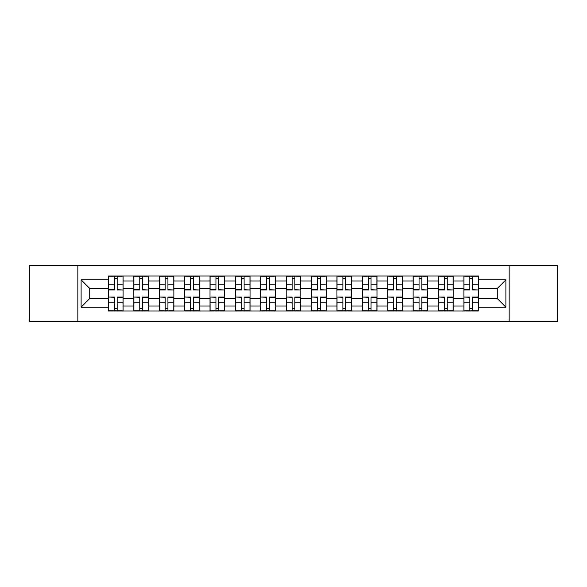 <?xml version="1.0" encoding="UTF-8"?>
<svg xmlns="http://www.w3.org/2000/svg" width="587" height="587" viewBox="0 0 587 587"><rect width="100%" height="100%" fill="white"/><g stroke="black" fill="none" stroke-linecap="round" stroke-linejoin="round"><path stroke-width="0.88" d="M509.149 321.412L557.65 321.412L557.65 265.588L29.35 265.588L29.35 321.412L509.149 321.412L509.149 265.588M133.836 310.993L133.836 280.968L123.094 280.968L123.094 310.993M123.094 280.968L123.094 276.007M133.836 280.968L133.836 276.007M148.489 276.007L148.489 310.993M159.231 310.993L159.231 276.007M173.877 276.007L173.877 310.993M184.619 310.993L184.619 276.007M199.264 276.007L199.264 310.993M210.007 310.993L210.007 276.007M224.652 276.007L224.652 310.993M235.394 310.993L235.394 276.007M250.047 276.007L250.047 310.993M260.789 310.993L260.789 276.007M275.435 276.007L275.435 310.993M286.177 310.993L286.177 276.007M300.823 276.007L300.823 310.993M311.565 310.993L311.565 276.007M326.211 276.007L326.211 310.993M336.953 310.993L336.953 276.007M351.606 276.007L351.606 310.993M362.348 310.993L362.348 276.007M376.993 276.007L376.993 310.993M387.736 310.993L387.736 276.007M402.381 276.007L402.381 310.993M413.123 310.993L413.123 276.007M427.769 276.007L427.769 310.993M438.511 310.993L438.511 276.007M453.164 276.007L453.164 310.993M463.906 310.993L463.906 276.007M463.906 298.548L453.164 298.548M438.511 298.548L427.769 298.548M413.123 298.548L402.381 298.548M387.736 298.548L376.993 298.548M362.348 298.548L351.606 298.548M336.953 298.548L326.211 298.548M311.565 298.548L300.823 298.548M286.177 298.548L275.435 298.548M260.789 298.548L250.047 298.548M235.394 298.548L224.652 298.548M210.007 298.548L199.264 298.548M184.619 298.548L173.877 298.548M159.231 298.548L148.489 298.548M133.836 298.548L123.094 298.548M463.906 288.452L453.164 288.452M438.511 288.452L427.769 288.452M413.123 288.452L402.381 288.452M387.736 288.452L376.993 288.452M362.348 288.452L351.606 288.452M336.953 288.452L326.211 288.452M311.565 288.452L300.823 288.452M286.177 288.452L275.435 288.452M260.789 288.452L250.047 288.452M235.394 288.452L224.652 288.452M210.007 288.452L199.264 288.452M184.619 288.452L173.877 288.452M159.231 288.452L148.489 288.452M133.836 288.452L123.094 288.452M89.73 298.548L108.448 298.548L108.448 288.452L89.73 288.452L89.73 298.548L81.109 307.17L81.109 279.83L108.448 279.83L108.448 288.452M478.552 288.452L478.552 298.548L497.27 298.548L497.27 288.452L478.552 288.452L478.552 276.007L108.448 276.007L108.448 279.83M478.552 279.83L505.891 279.83L505.891 307.17L478.552 307.17L478.552 298.548M108.448 298.548L108.448 310.993L478.552 310.993L478.552 307.17M108.448 307.17L81.109 307.17M77.851 321.412L77.851 265.588M117.158 308.557L114.392 308.557M114.392 278.443L117.158 278.443M142.546 308.557L139.779 308.557M139.779 278.443L142.546 278.443M167.933 308.557L165.167 308.557M165.167 278.443L167.933 278.443M193.328 308.557L190.555 308.557M190.555 278.443L193.328 278.443M218.716 308.557L215.95 308.557M215.95 278.443L218.716 278.443M244.104 308.557L241.338 308.557M241.338 278.443L244.104 278.443M269.492 308.557L266.725 308.557M266.725 278.443L269.492 278.443M294.887 308.557L292.113 308.557M292.113 278.443L294.887 278.443M320.275 308.557L317.508 308.557M317.508 278.443L320.275 278.443M345.662 308.557L342.896 308.557M342.896 278.443L345.662 278.443M371.05 308.557L368.284 308.557M368.284 278.443L371.05 278.443M396.445 308.557L393.672 308.557M393.672 278.443L396.445 278.443M421.833 308.557L419.067 308.557M419.067 278.443L421.833 278.443M447.221 308.557L444.454 308.557M444.454 278.443L447.221 278.443M472.608 308.557L469.842 308.557M469.842 278.443L472.608 278.443M81.109 279.83L89.73 288.452M497.27 298.548L505.891 307.17M497.27 288.452L505.891 279.83M117.158 289.655L123.013 290L117.158 290L117.158 276.169L123.013 276.169L108.529 276.169L114.392 276.169L114.392 290L108.529 290L108.529 276.169M123.013 289.655L123.013 276.169M114.392 278.282L117.158 278.282M114.392 297.345L108.529 297L114.392 297L114.392 310.831L108.529 310.831L123.013 310.831L117.158 310.831L117.158 297L123.013 297L123.013 310.831M108.529 297.345L108.529 310.831M117.158 308.718L114.392 308.718M142.546 289.655L148.408 290L142.546 290L142.546 276.169L148.408 276.169L133.917 276.169L139.779 276.169L139.779 290L133.917 290L133.917 276.169M148.408 289.655L148.408 276.169M139.779 278.282L142.546 278.282M167.933 289.655L173.796 290L167.933 290L167.933 276.169L173.796 276.169L159.312 276.169L165.167 276.169L165.167 290L159.312 290L159.312 276.169M173.796 289.655L173.796 276.169M165.167 278.282L167.933 278.282M139.779 297.345L133.917 297L139.779 297L139.779 310.831L133.917 310.831L148.408 310.831L142.546 310.831L142.546 297L148.408 297L148.408 310.831M133.917 297.345L133.917 310.831M142.546 308.718L139.779 308.718M165.167 297.345L159.312 297L165.167 297L165.167 310.831L159.312 310.831L173.796 310.831L167.933 310.831L167.933 297L173.796 297L173.796 310.831M159.312 297.345L159.312 310.831M167.933 308.718L165.167 308.718M193.328 289.655L199.184 290L193.328 290L193.328 276.169L199.184 276.169L184.7 276.169L190.555 276.169L190.555 290L184.7 290L184.7 276.169M199.184 289.655L199.184 276.169M190.555 278.282L193.328 278.282M218.716 289.655L224.572 290L218.716 290L218.716 276.169L224.572 276.169L210.087 276.169L215.95 276.169L215.95 290L210.087 290L210.087 276.169M224.572 289.655L224.572 276.169M215.95 278.282L218.716 278.282M244.104 289.655L249.967 290L244.104 290L244.104 276.169L249.967 276.169L235.475 276.169L241.338 276.169L241.338 290L235.475 290L235.475 276.169M249.967 289.655L249.967 276.169M241.338 278.282L244.104 278.282M190.555 297.345L184.7 297L190.555 297L190.555 310.831L184.7 310.831L199.184 310.831L193.328 310.831L193.328 297L199.184 297L199.184 310.831M184.7 297.345L184.7 310.831M193.328 308.718L190.555 308.718M215.95 297.345L210.087 297L215.95 297L215.95 310.831L210.087 310.831L224.572 310.831L218.716 310.831L218.716 297L224.572 297L224.572 310.831M210.087 297.345L210.087 310.831M218.716 308.718L215.95 308.718M241.338 297.345L235.475 297L241.338 297L241.338 310.831L235.475 310.831L249.967 310.831L244.104 310.831L244.104 297L249.967 297L249.967 310.831M235.475 297.345L235.475 310.831M244.104 308.718L241.338 308.718M269.492 289.655L275.354 290L269.492 290L269.492 276.169L275.354 276.169L260.87 276.169L266.725 276.169L266.725 290L260.87 290L260.87 276.169M275.354 289.655L275.354 276.169M266.725 278.282L269.492 278.282M266.725 297.345L260.87 297L266.725 297L266.725 310.831L260.87 310.831L275.354 310.831L269.492 310.831L269.492 297L275.354 297L275.354 310.831M260.87 297.345L260.87 310.831M269.492 308.718L266.725 308.718M294.887 289.655L300.742 290L294.887 290L294.887 276.169L300.742 276.169L286.258 276.169L292.113 276.169L292.113 290L286.258 290L286.258 276.169M300.742 289.655L300.742 276.169M292.113 278.282L294.887 278.282M292.113 297.345L286.258 297L292.113 297L292.113 310.831L286.258 310.831L300.742 310.831L294.887 310.831L294.887 297L300.742 297L300.742 310.831M286.258 297.345L286.258 310.831M294.887 308.718L292.113 308.718M320.275 289.655L326.13 290L320.275 290L320.275 276.169L326.13 276.169L311.646 276.169L317.508 276.169L317.508 290L311.646 290L311.646 276.169M326.13 289.655L326.13 276.169M317.508 278.282L320.275 278.282M317.508 297.345L311.646 297L317.508 297L317.508 310.831L311.646 310.831L326.13 310.831L320.275 310.831L320.275 297L326.13 297L326.13 310.831M311.646 297.345L311.646 310.831M320.275 308.718L317.508 308.718M345.662 289.655L351.525 290L345.662 290L345.662 276.169L351.525 276.169L337.033 276.169L342.896 276.169L342.896 290L337.033 290L337.033 276.169M351.525 289.655L351.525 276.169M342.896 278.282L345.662 278.282M342.896 297.345L337.033 297L342.896 297L342.896 310.831L337.033 310.831L351.525 310.831L345.662 310.831L345.662 297L351.525 297L351.525 310.831M337.033 297.345L337.033 310.831M345.662 308.718L342.896 308.718M371.05 289.655L376.913 290L371.05 290L371.05 276.169L376.913 276.169L362.428 276.169L368.284 276.169L368.284 290L362.428 290L362.428 276.169M376.913 289.655L376.913 276.169M368.284 278.282L371.05 278.282M368.284 297.345L362.428 297L368.284 297L368.284 310.831L362.428 310.831L376.913 310.831L371.05 310.831L371.05 297L376.913 297L376.913 310.831M362.428 297.345L362.428 310.831M371.05 308.718L368.284 308.718M396.445 289.655L402.3 290L396.445 290L396.445 276.169L402.3 276.169L387.816 276.169L393.672 276.169L393.672 290L387.816 290L387.816 276.169M402.3 289.655L402.3 276.169M393.672 278.282L396.445 278.282M393.672 297.345L387.816 297L393.672 297L393.672 310.831L387.816 310.831L402.3 310.831L396.445 310.831L396.445 297L402.3 297L402.3 310.831M387.816 297.345L387.816 310.831M396.445 308.718L393.672 308.718M421.833 289.655L427.688 290L421.833 290L421.833 276.169L427.688 276.169L413.204 276.169L419.067 276.169L419.067 290L413.204 290L413.204 276.169M427.688 289.655L427.688 276.169M419.067 278.282L421.833 278.282M419.067 297.345L413.204 297L419.067 297L419.067 310.831L413.204 310.831L427.688 310.831L421.833 310.831L421.833 297L427.688 297L427.688 310.831M413.204 297.345L413.204 310.831M421.833 308.718L419.067 308.718M447.221 289.655L453.083 290L447.221 290L447.221 276.169L453.083 276.169L438.592 276.169L444.454 276.169L444.454 290L438.592 290L438.592 276.169M453.083 289.655L453.083 276.169M444.454 278.282L447.221 278.282M444.454 297.345L438.592 297L444.454 297L444.454 310.831L438.592 310.831L453.083 310.831L447.221 310.831L447.221 297L453.083 297L453.083 310.831M438.592 297.345L438.592 310.831M447.221 308.718L444.454 308.718M472.608 289.655L478.471 290L472.608 290L472.608 276.169L478.471 276.169L463.987 276.169L469.842 276.169L469.842 290L463.987 290L463.987 276.169M478.471 289.655L478.471 276.169M469.842 278.282L472.608 278.282M469.842 297.345L463.987 297L469.842 297L469.842 310.831L463.987 310.831L478.471 310.831L472.608 310.831L472.608 297L478.471 297L478.471 310.831M463.987 297.345L463.987 310.831M472.608 308.718L469.842 308.718M438.511 280.968L427.769 280.968M413.123 280.968L402.381 280.968M387.736 280.968L376.993 280.968M362.348 280.968L351.606 280.968M336.953 280.968L326.211 280.968M311.565 280.968L300.823 280.968M286.177 280.968L275.435 280.968M260.789 280.968L250.047 280.968M235.394 280.968L224.652 280.968M210.007 280.968L199.264 280.968M184.619 280.968L173.877 280.968M159.231 280.968L148.489 280.968M463.906 280.968L453.164 280.968M438.511 306.032L427.769 306.032M413.123 306.032L402.381 306.032M387.736 306.032L376.993 306.032M362.348 306.032L351.606 306.032M336.953 306.032L326.211 306.032M311.565 306.032L300.823 306.032M286.177 306.032L275.435 306.032M260.789 306.032L250.047 306.032M235.394 306.032L224.652 306.032M210.007 306.032L199.264 306.032M184.619 306.032L173.877 306.032M159.231 306.032L148.489 306.032M133.836 306.032L123.094 306.032M463.906 306.032L453.164 306.032M117.158 284.159L123.013 284.159M108.529 289.655L114.392 289.655M108.529 284.159L114.392 284.159M114.392 302.841L108.529 302.841M123.013 297.345L117.158 297.345M123.013 302.841L117.158 302.841M142.546 284.159L148.408 284.159M133.917 289.655L139.779 289.655M133.917 284.159L139.779 284.159M167.933 284.159L173.796 284.159M159.312 289.655L165.167 289.655M159.312 284.159L165.167 284.159M139.779 302.841L133.917 302.841M148.408 297.345L142.546 297.345M148.408 302.841L142.546 302.841M165.167 302.841L159.312 302.841M173.796 297.345L167.933 297.345M173.796 302.841L167.933 302.841M193.328 284.159L199.184 284.159M184.7 289.655L190.555 289.655M184.7 284.159L190.555 284.159M218.716 284.159L224.572 284.159M210.087 289.655L215.95 289.655M210.087 284.159L215.95 284.159M244.104 284.159L249.967 284.159M235.475 289.655L241.338 289.655M235.475 284.159L241.338 284.159M190.555 302.841L184.7 302.841M199.184 297.345L193.328 297.345M199.184 302.841L193.328 302.841M215.95 302.841L210.087 302.841M224.572 297.345L218.716 297.345M224.572 302.841L218.716 302.841M241.338 302.841L235.475 302.841M249.967 297.345L244.104 297.345M249.967 302.841L244.104 302.841M269.492 284.159L275.354 284.159M260.87 289.655L266.725 289.655M260.87 284.159L266.725 284.159M266.725 302.841L260.87 302.841M275.354 297.345L269.492 297.345M275.354 302.841L269.492 302.841M294.887 284.159L300.742 284.159M286.258 289.655L292.113 289.655M286.258 284.159L292.113 284.159M292.113 302.841L286.258 302.841M300.742 297.345L294.887 297.345M300.742 302.841L294.887 302.841M320.275 284.159L326.13 284.159M311.646 289.655L317.508 289.655M311.646 284.159L317.508 284.159M317.508 302.841L311.646 302.841M326.13 297.345L320.275 297.345M326.13 302.841L320.275 302.841M345.662 284.159L351.525 284.159M337.033 289.655L342.896 289.655M337.033 284.159L342.896 284.159M342.896 302.841L337.033 302.841M351.525 297.345L345.662 297.345M351.525 302.841L345.662 302.841M371.05 284.159L376.913 284.159M362.428 289.655L368.284 289.655M362.428 284.159L368.284 284.159M368.284 302.841L362.428 302.841M376.913 297.345L371.05 297.345M376.913 302.841L371.05 302.841M396.445 284.159L402.3 284.159M387.816 289.655L393.672 289.655M387.816 284.159L393.672 284.159M393.672 302.841L387.816 302.841M402.3 297.345L396.445 297.345M402.3 302.841L396.445 302.841M421.833 284.159L427.688 284.159M413.204 289.655L419.067 289.655M413.204 284.159L419.067 284.159M419.067 302.841L413.204 302.841M427.688 297.345L421.833 297.345M427.688 302.841L421.833 302.841M447.221 284.159L453.083 284.159M438.592 289.655L444.454 289.655M438.592 284.159L444.454 284.159M444.454 302.841L438.592 302.841M453.083 297.345L447.221 297.345M453.083 302.841L447.221 302.841M472.608 284.159L478.471 284.159M463.987 289.655L469.842 289.655M463.987 284.159L469.842 284.159M469.842 302.841L463.987 302.841M478.471 297.345L472.608 297.345M478.471 302.841L472.608 302.841"/></g></svg>
